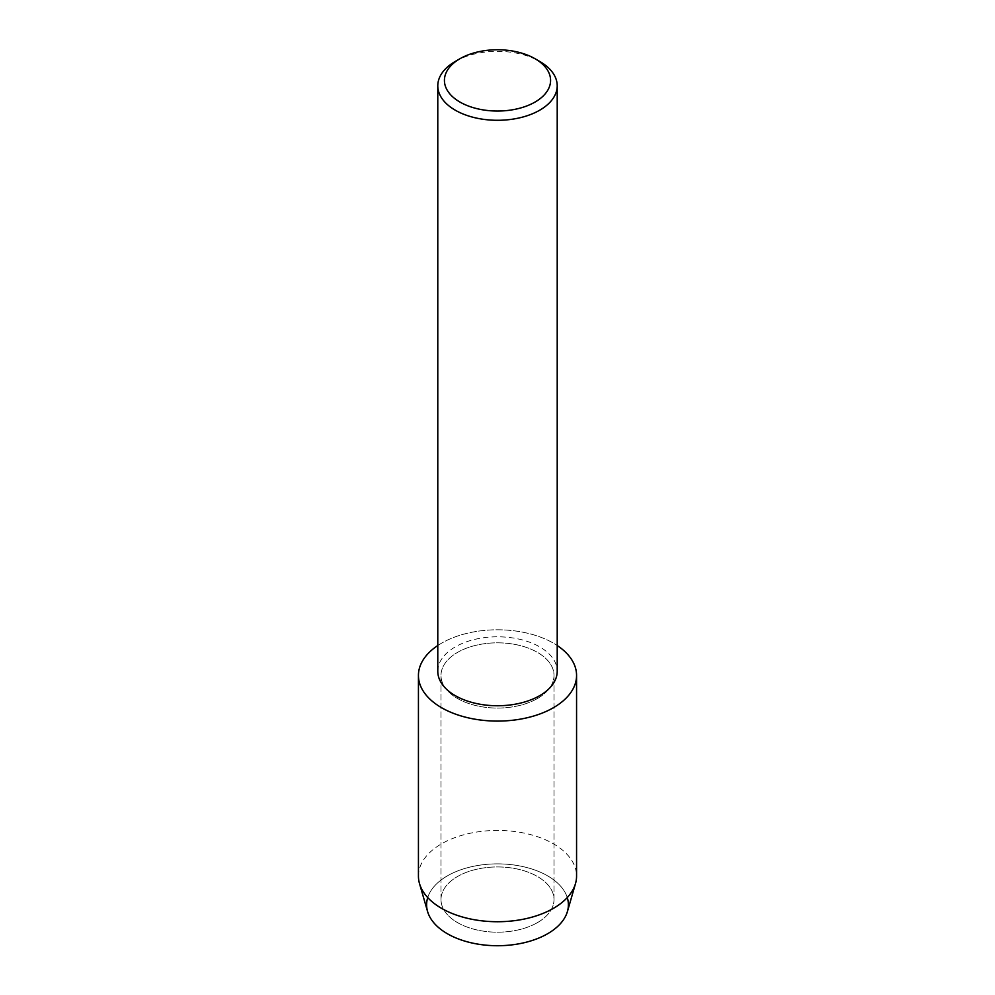 <?xml version="1.0" encoding="UTF-8"?>
<svg xmlns="http://www.w3.org/2000/svg" width="995" height="995" viewBox="0 0 995 995"><rect width="100%" height="100%" fill="white"/><g stroke="black" fill="none" stroke-linecap="round" stroke-linejoin="round"><path stroke-width="0.75" stroke-dasharray="4.97 3.73" d="M537.449 922.626A56.504 32.624 180 0 1 475.884 929.703A56.504 32.624 180 0 1 440.996 899.567A56.504 32.624 180 0 1 457.551 876.495A56.504 32.624 180 0 1 519.116 869.431A56.504 32.624 180 0 1 554.004 899.567A56.504 32.624 180 0 1 537.449 922.626A56.504 32.624 180 0 1 475.884 929.703A56.504 32.624 180 0 1 440.996 899.567A56.504 32.624 180 0 1 457.551 876.495A56.504 32.624 180 0 1 519.116 869.431A56.504 32.624 180 0 1 554.004 899.567A56.504 32.624 180 0 1 537.449 922.626M427.726 897.565A70.881 40.932 180 0 1 447.377 875.861A70.881 40.932 180 0 1 518.706 865.75A70.881 40.932 180 0 1 567.274 897.565M537.449 698.515A56.504 32.624 180 0 1 475.884 705.579A56.504 32.624 180 0 1 440.996 675.443A56.504 32.624 180 0 1 457.551 652.384A56.504 32.624 180 0 1 519.116 645.307A56.504 32.624 180 0 1 554.004 675.443A56.504 32.624 180 0 1 537.449 698.515A56.504 32.624 180 0 1 475.884 705.579A56.504 32.624 180 0 1 440.996 675.443A56.504 32.624 180 0 1 457.551 652.384A56.504 32.624 180 0 1 519.116 645.307A56.504 32.624 180 0 1 554.004 675.443A56.504 32.624 180 0 1 537.449 698.515M437.788 671.277A59.712 34.477 180 0 1 455.275 646.899A59.712 34.477 180 0 1 520.348 639.424A59.712 34.477 180 0 1 557.212 671.277M437.788 645.519A79.065 45.646 180 0 1 441.593 643.168A79.065 45.646 180 0 1 557.212 645.519A79.065 45.646 180 0 0 441.593 643.168A79.065 45.646 180 0 0 437.788 645.519M455.275 61.441A59.712 34.477 180 0 1 539.725 61.441M427.576 911.532A70.881 40.932 180 0 1 447.377 875.861A70.881 40.932 180 0 1 529.937 868.411A70.881 40.932 180 0 1 567.424 911.532M418.435 876.085A79.065 45.646 180 0 1 441.593 843.797A79.065 45.646 180 0 1 527.76 833.909A79.065 45.646 180 0 1 576.565 876.085M440.996 899.567L440.996 675.443L440.996 899.567M554.004 899.567L554.004 675.443L554.004 899.567"/><path stroke-width="1.49" d="M567.274 897.565A70.881 40.932 180 0 1 547.623 933.733A70.881 40.932 180 0 1 464.665 941.071A70.881 40.932 180 0 1 427.726 897.565M535.036 58.73L539.725 61.441A59.712 34.477 180 0 1 557.212 85.819L557.212 671.277A59.712 34.477 180 0 1 539.725 695.654A59.712 34.477 180 0 1 474.652 703.129A59.712 34.477 180 0 1 437.788 671.277L437.788 85.819A59.712 34.477 180 0 1 455.275 61.441L459.964 58.73A53.083 30.646 180 0 1 535.036 58.73A53.083 30.646 180 0 1 535.036 102.062A53.083 30.646 180 0 1 459.964 102.062A53.083 30.646 180 0 1 459.964 58.73L455.275 61.441M553.407 707.719A79.065 45.646 180 0 1 443.596 708.838A79.065 45.646 180 0 1 437.788 645.519A79.065 45.646 180 0 0 418.435 675.443A79.065 45.646 180 0 0 467.24 717.619A79.065 45.646 180 0 0 553.407 707.719A79.065 45.646 180 0 0 557.212 645.519A79.065 45.646 180 0 1 576.565 675.443A79.065 45.646 180 0 1 553.407 707.719M557.212 85.819A59.712 34.477 180 0 1 539.725 110.196A59.712 34.477 180 0 1 474.652 117.671A59.712 34.477 180 0 1 437.788 85.819M576.565 675.443L576.565 876.085A79.065 45.646 180 0 1 575.496 883.597L567.424 911.532A70.881 40.932 180 0 1 547.623 933.733A70.881 40.932 180 0 1 475.871 943.77A70.881 40.932 180 0 1 427.576 911.532L419.504 883.597A79.065 45.646 180 0 1 418.435 876.085L418.435 675.443M575.496 883.597A79.065 45.646 180 0 1 553.407 908.36A79.065 45.646 180 0 1 473.371 919.554A79.065 45.646 180 0 1 419.504 883.597"/></g></svg>
